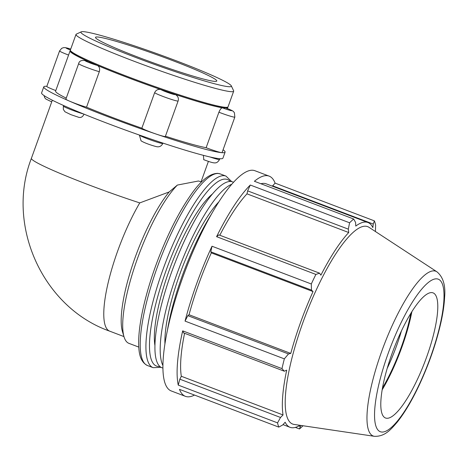 <?xml version="1.0" encoding="UTF-8"?>
<svg xmlns="http://www.w3.org/2000/svg" width="468" height="468" viewBox="0 0 468 468"><rect width="100%" height="100%" fill="white"/><g stroke="black" fill="none" stroke-linecap="round" stroke-linejoin="round"><path stroke-width="0.7" d="M247.636 190.868L348.321 229.15L349.584 222.786L250.286 185.024L247.636 190.868L246.999 193.846A109.553 27.542 110.8 0 0 219.814 235.24M250.286 185.024A117.796 29.613 110.8 0 0 216.585 236.668L315.888 274.429L319.591 273.177L218.901 234.895L216.585 236.668M187.808 315.654L185.047 321.106L284.345 358.862L288.493 353.937L187.808 315.654L189.043 314.736L290.768 353.416L288.493 353.937M210.793 251.813L311.477 290.101L311.308 283.982L212.004 246.226L210.793 251.813L211.308 252.89A109.553 27.542 110.8 0 0 189.043 314.736M212.004 246.226A117.796 29.613 110.8 0 0 185.047 321.106M179.835 379.179L178.249 385.111L277.553 422.873L280.525 417.468L179.835 379.179L181.321 376.272L283.046 414.958L280.525 417.468M184.591 333.298A109.553 27.542 110.8 0 0 181.321 376.272M182.678 330.858L183.608 332.923L284.298 371.212L281.976 368.614L182.678 330.858A117.796 29.613 110.8 0 0 178.249 385.111M283.005 424.622L290.072 427.313A109.553 27.542 110.8 0 1 285.152 422.224L282.701 424.967L278.782 427.108L179.478 389.353A117.796 29.613 110.8 0 0 185.416 396.337A117.796 29.613 110.8 0 0 194.501 395.062M272.557 185.784L373.242 224.067L374.394 220.873L275.09 183.117L272.376 186.176M275.09 183.117A117.796 29.613 110.8 0 0 269.153 176.126A117.796 29.613 110.8 0 0 254.393 181.268L353.697 219.024L355.598 222.493L355.774 226.073A109.553 27.542 110.8 0 1 366.034 222.078A109.553 27.542 110.8 0 1 367.947 222.516A109.553 27.542 110.8 0 1 372.867 227.6L373.242 224.067M367.947 222.516L266.222 183.836A109.553 27.542 110.8 0 0 260.928 183.749M284.298 371.212L286.703 370.147A109.553 27.542 110.8 0 0 283.046 414.958M246.999 193.846L348.724 232.526A109.553 27.542 110.8 0 0 320.89 275.178L319.591 273.177M348.321 229.15L348.724 232.526M211.308 252.89L313.034 291.57A109.553 27.542 110.8 0 0 290.768 353.416M311.477 290.101L313.034 291.57M269.153 176.126L254.943 170.726A117.796 29.613 110.8 0 0 240.183 175.863A117.796 29.613 110.8 0 0 182.508 278.103A117.796 29.613 110.8 0 0 171.206 390.932L185.416 396.337M141.061 140.833L139.382 135.053M84.035 114.122C82.754 116.889 80.964 117.942 78.659 117.292M203.779 159.693L203.404 155.347M154.621 92.722A12.566 0.86 19.8 0 0 167.134 97.958A12.566 0.86 19.8 0 0 178.109 101L165.333 136.492A12.566 0.86 -160.2 0 1 156.365 134.141A12.566 0.86 -160.2 0 1 141.845 128.209L154.621 92.722C155.938 89.955 158.073 88.926 161.021 89.64A83.79 5.721 -160.2 0 1 97.332 65.421C99.438 66.632 100.099 68.72 99.31 71.686A12.566 0.86 19.8 0 1 86.13 67.211A12.566 0.86 19.8 0 1 78.653 63.66C79.244 60.618 82.093 59.734 87.2 61.004L87.481 61.109A83.79 5.721 -160.2 0 1 70.071 50.907A83.79 5.721 -160.2 0 1 70.457 50.579M218.907 112.221A12.566 0.86 19.8 0 0 234.837 117.094L222.06 152.58A12.566 0.86 -160.2 0 1 221.604 152.65A12.566 0.86 -160.2 0 1 206.131 147.712L218.907 112.221C220.089 109.389 221.265 107.921 222.452 107.827A83.79 5.721 -160.2 0 1 174.786 94.302L175.693 94.723C178.074 96.32 178.875 98.409 178.109 101M227.659 107.172A83.79 5.721 -160.2 0 1 227.746 107.675A83.79 5.721 -160.2 0 1 226.36 108.172L226.465 108.213M81.251 31.824L76.319 34.135A83.79 5.721 19.8 0 0 76.003 34.433L70.37 50.07A83.79 5.721 19.8 0 0 70.422 50.509L70.96 51.644A82.9 5.663 19.8 0 0 146.987 84.62A82.9 5.663 19.8 0 0 226.588 107.669L227.729 107.137A83.79 5.721 19.8 0 0 228.045 106.839L233.678 91.201A83.79 5.721 19.8 0 0 233.626 90.769L231.291 85.849A79.923 5.458 -160.2 0 1 154.294 64.327A79.923 5.458 -160.2 0 1 81.251 31.824A79.923 5.458 -160.2 0 1 83.842 31.695A79.923 5.458 -160.2 0 1 164.976 56.593A79.923 5.458 -160.2 0 1 231.291 85.849M99.31 71.686L86.533 107.178A12.566 0.86 -160.2 0 1 69.188 100.994A12.566 0.86 -160.2 0 1 65.877 99.152L78.653 63.66M70.071 50.907L55.593 91.12A83.79 5.721 19.8 0 0 66.24 98.134M86.533 107.178A83.79 5.721 19.8 0 0 141.845 128.209M165.438 136.194A83.79 5.721 19.8 0 0 206.131 147.712M55.797 90.552A12.566 0.86 -160.2 0 1 46.8 86.422L59.576 50.93A12.566 0.86 19.8 0 0 68.574 55.06M46.835 86.317A96.361 6.581 19.8 0 0 43.77 86.861A96.361 6.581 19.8 0 0 69.188 100.994A96.361 6.581 19.8 0 0 156.365 134.141A96.361 6.581 19.8 0 0 221.604 152.65A96.361 6.581 19.8 0 0 225.096 152.141A96.361 6.581 19.8 0 0 223.072 149.772M52.322 100.205L31.403 158.319A83.79 5.721 -160.2 0 0 139.751 202.907L169.17 191.956L177.384 185.065A88.347 22.212 110.8 0 0 136.51 261.238A88.347 22.212 110.8 0 0 124.043 336.855A88.347 22.212 110.8 0 0 128.928 343.354L138.78 347.098M201.579 181.941L198.473 180.993L177.384 185.065M43.77 86.861L41.599 92.892A96.361 6.581 19.8 0 0 67.018 107.026A96.361 6.581 19.8 0 0 154.194 140.172A96.361 6.581 19.8 0 0 219.434 158.681A96.361 6.581 19.8 0 0 222.92 158.172L225.096 152.141M169.17 191.956A83.79 21.066 110.8 0 0 132.684 264.549A83.79 21.066 110.8 0 0 122.458 331.613L124.043 336.855M301.082 425.465L300.345 426.541L298.824 425.962M295.366 427.395L299.479 428.957L300.345 426.541M374.394 220.873A117.796 29.613 110.8 0 1 375.623 225.108L375.418 231.572M382.461 388.048A70.943 17.837 110.8 0 0 410.904 313.244M401.421 330.975A66.93 16.825 -69.2 0 1 387.153 368.497M382.151 389.862A73.125 18.381 110.8 0 0 411.881 311.676M436.919 271.797L369.018 227.325A105.598 26.547 110.8 0 0 365.859 226.231A105.598 26.547 110.8 0 0 303.048 322.148A105.598 26.547 110.8 0 0 294.068 424.429L374.365 436.305C385.041 436.79 391.125 429.156 397.028 422.388C404.609 412.916 412.103 400.292 419.503 384.497C429.331 363.226 436.556 342.19 441.172 321.399C443.114 312.413 444.261 304.405 444.6 297.367C445.711 285.492 443.155 276.968 436.919 271.797A88.136 22.154 110.8 0 0 434.281 270.884A88.136 22.154 110.8 0 0 381.859 350.936A88.136 22.154 110.8 0 0 374.365 436.305M353.697 219.024A117.796 29.613 110.8 0 0 349.584 222.786M315.888 274.429A117.796 29.613 110.8 0 0 311.308 283.982M284.345 358.862A117.796 29.613 110.8 0 0 281.976 368.614M277.553 422.873A117.796 29.613 110.8 0 0 278.782 427.108M290.072 427.313A109.553 27.542 110.8 0 0 299.97 425.301M299.479 428.957A117.796 29.613 110.8 0 0 303.024 425.751M212.571 193.869A88.347 22.212 110.8 0 0 171.218 264.911A88.347 22.212 110.8 0 0 154.92 345.483M431.911 292.611A66.93 16.825 110.8 0 0 392.102 353.404A66.93 16.825 110.8 0 0 386.41 418.234A66.93 16.825 110.8 0 0 425.02 361.419A66.93 16.825 110.8 0 0 433.912 293.307A66.93 16.825 110.8 0 0 431.911 292.611M218.901 201.807A88.347 22.212 110.8 0 0 164.929 343.758M211.554 213.964A99.409 24.991 110.8 0 0 167.515 329.788M233.555 182.263L232.584 181.894A99.409 24.991 110.8 0 0 230.847 181.502A99.409 24.991 110.8 0 0 172.657 269.217A99.409 24.991 110.8 0 0 161.922 367.731L162.893 368.1M231.8 184.24A99.409 24.991 110.8 0 0 179.168 267.936A99.409 24.991 110.8 0 0 162.893 365.455M76.003 34.433A83.79 5.721 19.8 0 0 152.901 68.205A83.79 5.721 19.8 0 0 233.678 91.201M70.422 50.509A83.79 5.721 19.8 0 0 147.268 83.842A83.79 5.721 19.8 0 0 227.729 107.137M97.835 37.013A64.455 4.405 19.8 0 0 95.501 37.352A64.455 4.405 19.8 0 0 154.656 63.332A64.455 4.405 19.8 0 0 216.789 81.022A64.455 4.405 19.8 0 0 165.327 57.851A64.455 4.405 19.8 0 0 97.835 37.013M162.952 143.103L162.829 143.43A12.566 0.86 -160.2 0 1 151.86 140.388A12.566 0.86 -160.2 0 1 139.347 135.153M83.538 113.981A12.566 0.86 -160.2 0 1 70.522 109.512A12.566 0.86 -160.2 0 1 63.373 106.09L63.332 109.401L64.929 111.753L70.762 114.607L79.033 117.421M219.855 158.716L219.562 159.524A12.566 0.86 -160.2 0 1 210.021 156.979M70.399 50.006A7.541 0.515 -160.2 0 1 66.006 47.912A7.541 0.515 -160.2 0 1 70.721 49.099M97.332 65.421A7.541 0.515 -160.2 0 1 87.071 61.753A7.541 0.515 -160.2 0 1 87.481 61.109M174.786 94.302A7.541 0.515 -160.2 0 1 169.697 93.167A7.541 0.515 -160.2 0 1 161.021 89.64M226.36 108.172A7.541 0.515 -160.2 0 1 231.537 110.711A7.541 0.515 -160.2 0 1 222.452 107.827M139.751 202.907A83.79 21.066 110.8 0 0 108.085 283.041A83.79 21.066 110.8 0 0 109.682 331.157L123.967 336.591M231.707 181.631L225.98 176.097A102.48 25.763 110.8 0 0 224.19 175.687A102.48 25.763 110.8 0 0 164.204 266.116A102.48 25.763 110.8 0 0 153.13 367.678L161.091 367.345M159.857 366.462A99.807 25.091 -69.2 0 1 165.081 273.3A99.807 25.091 -69.2 0 1 225.705 179.121A99.807 25.091 -69.2 0 1 230.197 181.473M153.13 367.678L147.426 365.508A102.48 25.763 -69.2 0 1 158.494 263.946A102.48 25.763 -69.2 0 1 218.486 173.517A102.48 25.763 -69.2 0 1 220.276 173.926L225.98 176.097M436.866 278.852A81.59 20.51 -69.2 0 1 413.841 395.366A81.59 20.51 -69.2 0 1 377.173 392.096A81.59 20.51 -69.2 0 1 436.866 278.852M51.72 101.884L45.852 99.011L44.723 97.689L44.027 95.548M162.829 143.43C161.39 146.256 159.225 147.315 156.33 146.613C153.826 146.022 145.033 143.372 140.997 140.786M63.59 105.505L63.373 106.09M219.562 159.524C216.538 164.11 215.216 163.935 203.656 159.664M226.418 108.184C234.439 111.326 233.134 111.366 234.415 112.765L234.837 117.094M70.727 49.087L65.344 47.619L63.502 47.642L61.641 48.362L59.576 50.93M227.425 108.57L227.746 107.675M208.412 161.366L201.076 181.748M109.682 331.157C42.389 307.4 5.528 224.903 31.403 158.319M147.426 365.508C139.335 361.489 138.692 350.941 138.651 342.032C138.756 331.66 140.558 319.082 144.056 304.294C148.046 287.627 153.58 270.451 160.659 252.779C169.902 229.975 179.718 211.039 190.119 195.963C200.316 180.929 209.553 173.394 217.819 173.365L220.276 173.926"/></g></svg>
